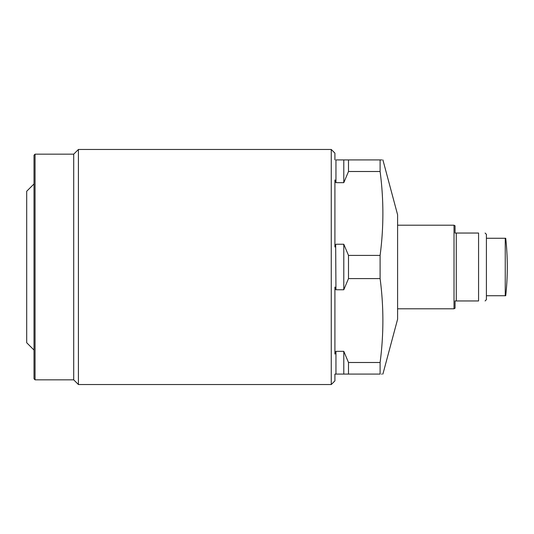 <?xml version="1.0" encoding="UTF-8"?>
<svg xmlns="http://www.w3.org/2000/svg" width="534" height="534" viewBox="0 0 534 534"><rect width="100%" height="100%" fill="white"/><g stroke="black" fill="none" stroke-linecap="round" stroke-linejoin="round"><path stroke-width="0.8" d="M382.898 159.913L397.596 214.761L397.596 319.239L382.898 374.087M334.978 246.841L335.953 244.245L343.789 244.245L348.495 255.412L380.101 255.412L380.101 278.588L348.495 278.588L343.789 289.755L335.953 289.755L334.911 286.998L334.911 354.095L335.953 351.332L335.953 374.087L334.911 374.087L343.789 374.087L343.789 351.332L348.495 362.499L348.495 374.087L343.789 374.087M348.495 362.499L380.101 362.499C383.806 334.531 383.806 306.563 380.101 278.588M380.101 362.499L380.101 374.087C383.806 374.087 383.806 374.087 380.101 374.087L348.495 374.087M381.496 374.087L381.863 374.087M335.666 245.019L335.953 289.755M73.712 154.166L73.712 379.834L35.057 379.834L35.057 154.166L73.712 154.166L78.418 149.46L331.254 149.46L331.254 384.54L334.911 380.882L334.911 374.087M78.418 149.46L78.418 384.54L331.254 384.54M35.057 154.166L34.016 155.207L34.016 378.793L34.016 183.943L26.7 191.252L26.7 342.748L34.016 350.057M348.495 255.412L348.495 278.588M343.789 244.245L343.789 289.755M335.953 351.332L343.789 351.332M335.953 182.668L335.953 159.913L343.789 159.913L343.789 182.668L335.953 182.668L334.911 179.905L334.911 247.002M343.789 159.913L380.101 159.913L380.101 171.501L348.495 171.501L343.789 182.668M348.495 159.913L348.495 171.501M334.911 159.913L334.911 153.118L331.254 149.46M380.101 159.913C383.806 159.913 383.806 159.913 380.101 159.913L381.863 159.913M380.101 255.412C383.806 227.437 383.806 199.469 380.101 171.501M485.099 233.044L486.407 234.353L486.407 299.647L485.099 300.956M455.061 300.956L456.276 300.956L456.276 233.044L455.061 233.044L478.571 233.044C487.035 233.044 487.035 233.044 478.571 233.044L478.571 300.956C487.035 300.956 487.035 300.956 478.571 300.956C487.035 300.956 487.035 300.956 478.571 300.956L455.061 300.956L455.061 308.191L454.013 308.792L454.013 225.208L397.596 225.208M486.407 238.271L505.251 238.271L505.251 295.729L486.407 295.729M505.251 238.271L505.718 238.271A261.193 261.193 0 0 1 505.718 295.729L505.251 295.729M454.013 225.208L455.061 225.809L455.061 233.044M73.712 379.834L78.418 384.54M35.057 379.834L34.016 378.793M397.596 308.792L454.013 308.792"/></g></svg>
